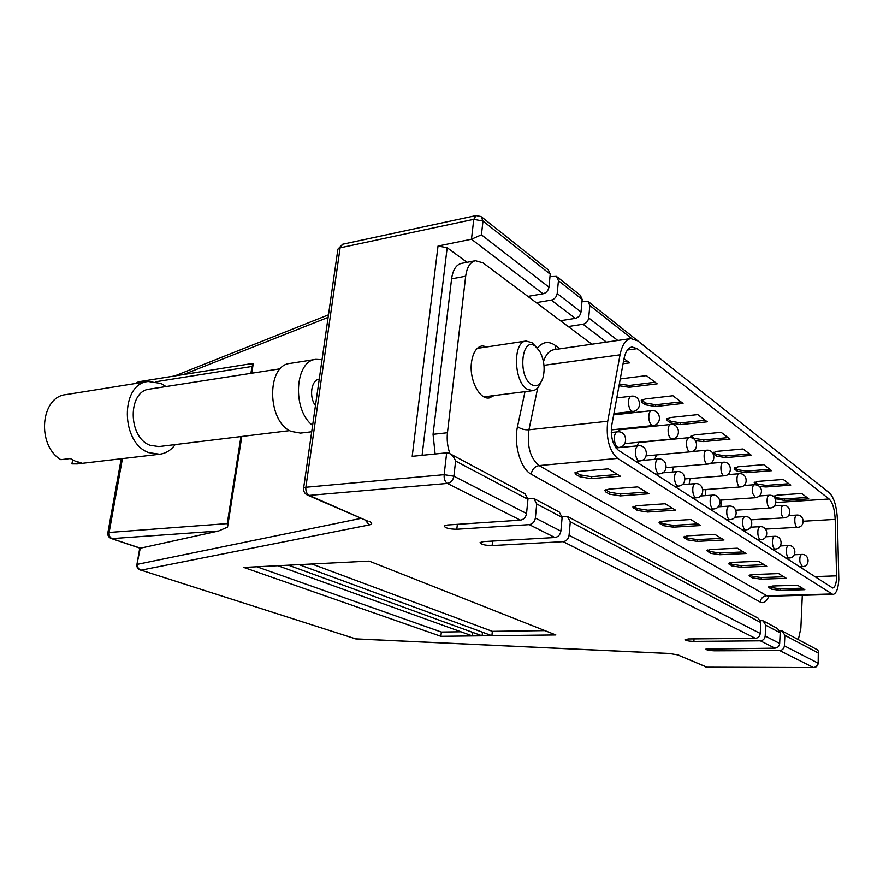 <?xml version="1.0" encoding="UTF-8"?>
<svg xmlns="http://www.w3.org/2000/svg" width="883" height="883" viewBox="0 0 883 883"><rect width="100%" height="100%" fill="white"/><g stroke="black" fill="none" stroke-linecap="round" stroke-linejoin="round"><path stroke-width="1.32" d="M175.187 444.579C171.048 450.187 165.883 453.398 159.668 454.237L77.318 463.906L71.909 463.884L81.28 462.769L75.662 461.345L70.265 458.542L60.872 459.679C36.446 445.407 40.43 396.853 65.916 394.613L148.101 381.467L160.927 383.432L166.026 386.544M159.668 454.237L148.797 452.637C120.529 443.067 120.077 383.774 148.101 381.467M280.386 368.763L149.691 389.083C127.538 390.86 127.781 437.571 150.088 445.275L158.841 446.577L289.69 430.628M72.649 459.966L71.909 463.884M322.041 359.668L315.849 359.348L290.088 363.41C266.258 365.087 267.052 421.798 291.169 431.412L300.518 433.1L311.71 431.765M315.849 359.348C294.646 360.805 292.041 410.319 312.615 425.385M319.26 379.116C311.235 379.878 308.741 396.975 315.463 405.573M540.716 382.582C538.807 387.427 536.136 390.12 532.692 390.672L527.272 389.248C513.608 381.754 512.626 341.633 526.036 341.026L531.985 342.681L535.926 346.688M531.489 384.558C536.754 387.372 540.628 384.933 543.122 377.262C545.164 368.134 544.005 359.436 539.645 351.169L535.341 346.246C521.676 335.529 517.427 376.335 531.489 384.558M773.552 448.542L787.481 459.624M791.952 463.178L790.925 462.361M481.975 217.251L548.31 269.867L550.23 274.183L482.99 221.059L481.423 234.823L548.95 287.152L550.23 274.183M548.95 287.152C548.277 290.684 546.312 292.902 543.045 293.796L471.467 239.216L481.423 234.823M527.879 296.401L543.045 293.796M557.184 293.531L581.014 311.997C580.385 315.419 578.475 317.549 575.286 318.377L551.323 300.11C554.568 299.227 556.522 297.03 557.184 293.531L558.431 280.673L556.511 276.379L549.988 276.622M551.323 300.11L536.235 302.648M773.674 448.674L772.625 447.847M588.751 301.953L768.95 444.933M467.019 262.306L447.173 247.704L422.085 455.319M557.383 277.063L580.252 295.209L582.173 299.425L558.431 280.673M581.014 311.997L582.173 299.425M560.429 320.728L575.286 318.377M606.411 342.118L582.99 324.26C586.169 323.443 588.067 321.335 588.685 317.935L589.811 305.463L587.89 301.269L581.996 301.346M582.99 324.26L568.21 326.544M779.678 650.539C782.404 650.252 783.972 648.685 784.38 645.859L817.89 663.067C817.515 665.76 816.024 667.239 813.398 667.504L779.678 650.539L714.435 650.815C709.27 650.628 706.422 650.054 705.903 649.093L774.954 648.166L760.373 640.837L693.883 641.389C688.552 641.213 685.605 640.605 685.065 639.579L688.563 638.95L755.384 638.332L563.144 541.654L492.118 545.562C484.944 545.44 480.937 544.436 480.098 542.548L483.531 541.588L554.91 537.515L529.27 524.623L456.809 529.248C449.304 529.138 445.098 528.056 444.193 525.992L447.571 524.988L520.396 520.164L447.372 483.431L309.216 495.407L367.129 520.871M784.38 645.859L784.877 635.319L782.272 631.047L779.81 630.749M534.712 498.95L559.259 512.052L562.129 517.416L536.732 503.972L533.851 498.498L527.979 498.498M529.27 524.623C532.637 524.027 534.668 521.842 535.363 518.034L560.871 531.136L562.129 517.416M560.871 531.136C560.197 534.833 558.211 536.963 554.91 537.515M563.144 541.654C566.433 541.113 568.409 539.005 569.06 535.33L570.286 521.732L567.427 516.412L562.14 516.334M763.839 621.213L777.581 628.553L780.186 632.846L765.749 625.197L763.111 620.826L760.451 620.528M760.373 640.837C763.166 640.528 764.766 638.917 765.197 636.014L779.678 643.453L780.186 632.846M779.678 643.453C779.27 646.301 777.691 647.868 774.954 648.166M476.092 215.573L481.08 216.545L482.99 221.059L473.774 219.326L340.11 247.825L305.86 487.273L444.138 474.679C443.906 478.884 444.988 481.809 447.372 483.431C450.893 482.725 453.067 480.319 453.884 476.213L526.544 513.509L527.946 499.314L455.617 461.036C454.226 457.383 452.03 454.778 449.039 453.233L446.677 452.813L412.195 456.323L438.023 246.026L471.467 239.216L473.774 219.326L476.092 215.573L342.626 244.238L337.902 249.161L340.11 247.825L342.626 244.238M526.544 513.509C525.827 517.339 523.785 519.557 520.396 520.164M450.253 453.884L525.065 493.796L527.946 499.314M535.363 518.034L536.732 503.972M765.197 636.014L765.749 625.197M568.266 516.853L758.144 618.177L760.793 622.57L570.286 521.732M569.06 535.33L760.23 633.464L760.793 622.57M760.23 633.464C759.799 636.389 758.177 638.012 755.384 638.332M438.023 246.026L447.173 247.704M782.989 631.433L817.261 649.722L818.651 651.444L818.298 653.012L784.877 635.319M369.149 561.102L555.86 634.943L440.871 636.301L243.807 567.438L369.149 561.102M460.904 631.775L441.357 632.051L440.871 636.301M277.902 565.716L472.405 635.926L472.78 632.416M441.357 632.051L256.865 566.776M299.083 564.645L491.897 635.694L492.339 631.345L544.899 630.617M288.432 565.175L482.107 635.815L482.482 632.228M218.587 531.003L112.064 538.597C109.812 537.526 108.83 535.484 109.128 532.46L227.251 523.597L227.549 527.107L218.587 531.003L140.176 548.244M136.291 383.354L138.432 381.787L249.779 363.895L253.222 363.829L251.997 366.434L155.938 381.721M227.549 527.107L241.799 436.467M251.743 373.222L253.222 363.829M311.898 563.994L492.339 631.345M227.251 523.597L240.949 436.566M250.904 373.354L251.997 366.434M648.873 426.765L647.901 426.081M629.358 413.145L627.725 412.008M735.583 516.058L735.804 517.173M721.179 500.098L720.848 506.654M705.914 489.546L705.296 495.65M690.042 478.52L689.137 484.127M673.552 466.997L672.327 472.03M656.488 454.922L654.844 459.315M639.921 442.438L639.16 442.328L636.698 445.926M620.881 429.679L620.087 429.568L617.923 431.831M836.587 575.859L835.197 519.392C834.689 509.325 832.669 502.526 829.115 498.994L637.14 348.664L632.007 346.997C628.1 347.77 625.385 351.842 623.884 359.226L611.731 425.44C610.517 436.754 612.703 444.988 618.266 450.153L832.658 588.012C834.899 587.515 836.201 584.204 836.576 578.078L836.587 575.859L814.446 576.632M620.274 378.928L646.367 375.617L657.195 383.829L629.182 387.273L619.016 385.728M670.672 417.516L697.769 414.613L707.272 421.831L680.407 424.613L670.55 422.968L667.283 420.606L666.588 419.16L670.672 417.516M717.04 451.323L743.045 448.972L751.466 455.363L725.671 457.615L716.433 456.092L713.541 454.005L712.967 452.824L717.04 451.323M756.256 484.844L754.214 482.736L758.254 481.367L783.243 479.469L790.738 485.164L765.958 486.986L759.446 486.467M773.221 496.378L777.195 495.175L801.687 493.476L808.784 498.862L784.479 500.495L775.23 498.553M738.232 466.776L763.718 464.668L771.665 470.694L746.378 472.714L737.437 471.257L734.7 469.281L734.181 468.2L738.232 466.776M691.047 437.758L690.473 436.5L694.557 434.933L721.102 432.317L730.042 439.105L703.707 441.61L695.539 440.716M645.241 398.984L672.912 395.75L683.045 403.443L655.605 406.533L645.407 404.811L641.93 402.306L641.157 400.694L645.241 398.984M624.005 358.641L629.568 362.869L623.056 363.73M607.725 421.246C605.904 438.321 609.193 450.705 617.592 458.398L832.934 594.491C836.3 593.74 838.254 588.762 838.817 579.568L837.426 519.999C836.775 506.632 834.082 497.582 829.358 492.835L637.758 340.871L630.826 338.586C625.639 339.624 622.04 345.043 620.032 354.823L607.725 421.246L528.928 429.8C526.864 446.29 530.264 458.211 539.094 465.573L767.636 596.191M769.755 469.237L746.466 471.125L737.526 469.657L734.733 467.637M788.861 483.741L766.036 485.429L757.36 484.027L754.799 482.173L754.689 483.718M728.067 437.604L703.817 439.933L694.292 438.343L690.981 435.926M749.524 453.884L725.771 455.981L716.543 454.458L713.497 452.251M705.263 420.308L680.517 422.891L670.672 421.235L667.073 418.586M681.003 401.897L655.738 404.756L645.539 403.034L641.621 400.131M655.12 382.251L629.325 385.441L619.336 383.995M627.46 361.268L623.409 361.809M806.941 497.46L784.557 498.972L776.135 497.626L773.773 495.915M753.243 574.524L749.148 575.517L749.645 576.312L752.294 577.868L761.135 579.193L786.323 578.321L778.629 573.597L753.243 574.524M772.658 586.014L768.574 586.952L769.038 587.681L771.543 589.149L780.119 590.429L804.821 589.701L797.548 585.23L772.658 586.014M758.607 561.268L732.691 562.361L728.585 563.409L731.93 565.926L741.058 567.305L766.753 566.29L758.607 561.268M737.371 548.2L710.914 549.48L706.797 550.584L710.374 553.288L719.788 554.723L746.014 553.52L737.371 548.2M714.8 534.314L687.791 535.793L683.663 536.952L687.482 539.866L697.217 541.367L723.994 539.977L714.8 534.314M690.771 519.535L663.199 521.235L659.06 522.46L663.155 525.606L673.221 527.162L700.561 525.562L690.771 519.535M665.142 503.763L636.974 505.716L632.846 507.008L637.239 510.418L647.669 512.041L675.594 510.197L665.142 503.763M637.736 486.908L608.961 489.138L604.844 490.495L605.749 491.952L609.579 494.193L620.396 495.904L648.917 493.785L637.736 486.908M608.376 468.84L578.983 471.39L574.877 472.824L575.893 474.447L579.999 476.853L591.224 478.641L620.363 476.213L608.376 468.84M575.628 472.173L580.175 474.888L591.4 476.677L617.537 474.48M633.663 506.367L637.383 508.564L647.802 510.197L672.857 508.52M659.8 523.641L659.921 521.831L663.288 523.807L673.343 525.363L697.879 523.906M769.59 586.389L771.621 587.581L780.197 588.862L802.36 588.188M684.568 536.334L687.603 538.122L697.327 539.612L721.356 538.354M707.725 549.966L710.473 551.588L719.888 553.023L743.42 551.93M605.628 489.855L609.745 492.295L620.55 493.994L646.135 492.074M729.546 562.813L732.029 564.27L741.146 565.65L764.214 564.723M750.142 574.932L752.382 576.257L761.223 577.581L783.828 576.787M591.864 344.215L483.001 262.858L475.396 260.695C470.197 262.03 466.952 267.207 465.672 276.224L447.46 432.736C446.71 439.944 447.526 446.93 449.944 453.685M798.342 639.623L800.87 628.188L802.316 595.319M487.438 346.842L482.107 345.86C476.412 347.151 472.858 352.747 471.456 362.626C469.138 379.657 479.535 399.922 489.248 397.946L494.094 395.573M475.396 260.695L461.401 263.399C456.158 264.745 452.88 269.889 451.588 278.851L433.056 434.337L435.12 453.994M714.435 650.815L714.579 648.475M492.118 545.562L492.593 541.069M456.809 529.248L457.361 524.336M693.883 641.389L694.038 638.895M791.83 463.045L823.949 488.542M588.685 317.935L617.769 340.474M631.643 338.52L589.811 305.463M677.239 654.722L706.83 667.184L813.685 667.57C816.3 667.36 817.79 665.97 818.166 663.431L818.298 653.012M365.198 520.032L369.215 524.932C372.549 524.127 372.516 522.902 369.094 521.279M369.215 524.932L141.048 570.164L355.628 638.862L668.983 653.442L678.795 655.065M455.617 461.036L453.884 476.213L444.138 474.679L446.677 452.813M328.112 317.383L183.476 374.547M813.685 667.57L707.162 667.25L677.592 654.866L668.983 653.442M337.825 249.69L303.631 488.034L305.86 487.273C305.573 491.202 306.688 493.906 309.216 495.407L307.152 494.977M669.137 653.519L355.915 638.939L141.048 570.164C138.432 569.215 137.24 567.261 137.472 564.303L361.224 518.321M705.197 666.786L707.162 667.25M354.778 638.718L355.915 638.939M140.132 570.032L140.331 570.087C137.77 569.094 136.633 567.25 136.909 564.568L136.887 564.69M140.254 548.266L136.909 564.568L139.768 548.1M367.67 521.102L307.759 495.242C304.679 493.807 303.31 491.401 303.631 488.034L303.586 488.376M122.439 458.608L109.128 532.46L107.847 532.857C107.549 535.584 108.697 537.471 111.302 538.52L140.85 548.288M140.309 548.288L111.092 538.453M121.225 458.752L107.825 532.99M799.932 561.996L802.382 566.643C810.417 566.632 809.722 553.784 801.72 554.436C800.153 555.109 799.557 557.626 799.932 561.996M614.513 440.97C615.33 445.131 616.764 447.284 618.806 447.438C628.851 446.842 627.283 430.462 617.316 431.864C614.943 432.736 614.005 435.761 614.513 440.97M655.616 467.791C656.345 471.665 657.625 473.685 659.435 473.84C669.038 473.398 667.725 457.802 658.188 459.017C656.003 459.833 655.142 462.758 655.616 467.791M835.197 519.392L803.32 521.246M829.115 498.994L775.98 502.537M637.14 348.664L627.46 350.01M734.799 467.681L734.7 469.281M757.36 484.027L757.305 485.142M694.292 438.343L694.226 439.281M703.817 439.933L703.707 441.61M713.652 452.361L713.541 454.005M670.672 421.235L670.55 422.968M667.416 418.873L667.283 420.606M655.738 404.756L655.605 406.533M737.526 469.657L737.437 471.257M746.466 471.125L746.378 472.714M629.325 385.441L629.182 387.273M766.036 485.429L765.958 486.986M716.543 454.458L716.433 456.092M725.771 455.981L725.671 457.615M680.517 422.891L680.407 424.613M642.073 400.518L641.93 402.306M773.685 495.97L773.64 496.688M645.539 403.034L645.407 404.811M784.557 498.972L784.479 500.495M691.223 436.125L691.113 437.78M776.135 497.626L776.058 499.138M630.826 338.586L553.994 349.69C549.381 350.507 545.871 354.491 543.442 361.655M620.032 354.823L543.972 365.308M831.322 593.994L766.532 595.771C762.912 596.235 760.826 598.343 760.274 602.085L531.191 474.193C520.628 468.939 513.398 444.127 517.526 426.555L524.999 391.655M537.769 387.725L528.928 429.8C524.336 430.032 520.54 428.95 517.526 426.555M617.592 458.398L539.094 465.573C534.734 466.445 532.096 469.315 531.191 474.193M537.35 348.034C542.637 341.765 548.564 340.849 555.12 345.297L555.959 349.414M555.12 345.297L560.043 348.818M768.817 596.224C766.51 601.765 763.663 603.718 760.274 602.085M591.4 476.677L591.224 478.641M633.806 506.456L633.663 508.31M673.343 525.363L673.221 527.162M771.621 587.581L771.543 589.149M780.197 588.862L780.119 590.429M697.327 539.612L697.217 541.367M710.473 551.588L710.374 553.288M719.888 553.023L719.788 554.723M663.288 523.807L663.155 525.606M609.745 492.295L609.579 494.193M620.55 493.994L620.396 495.904M729.215 562.935L729.137 564.292M687.603 538.122L687.482 539.866M684.435 536.378L684.325 538.023M732.029 564.27L731.93 565.926M741.146 565.65L741.058 567.305M752.382 576.257L752.294 577.868M749.711 575.087L749.645 576.312M580.175 474.888L579.999 476.853M576.069 472.471L575.893 474.447M637.383 508.564L637.239 510.418M647.802 510.197L647.669 512.041M605.915 490.032L605.749 491.952M707.493 550.065L707.393 551.544M769.093 586.555L769.038 587.681M761.223 577.581L761.135 579.193M447.46 432.736L433.056 434.337M465.672 276.224L451.588 278.851M742.758 524.679C743.331 527.968 744.303 529.69 745.694 529.855C754.347 529.69 753.464 515.76 744.855 516.61C743.045 517.339 742.338 520.021 742.758 524.679M668.243 432.946C668.983 436.842 670.241 438.862 672.029 439.017C681.433 438.454 679.976 423.167 670.639 424.491C668.574 425.286 667.78 428.1 668.243 432.946M767.217 502.946C767.769 506.158 768.696 507.846 769.987 508.001C778.342 507.769 777.404 494.392 769.104 495.275C767.448 495.959 766.819 498.52 767.217 502.946M710.274 503.476C710.903 506.974 711.985 508.807 713.519 508.972C722.526 508.707 721.499 494.16 712.548 495.131C710.594 495.893 709.833 498.674 710.274 503.476M726.875 514.303C727.471 517.703 728.497 519.48 729.965 519.645C738.784 519.436 737.835 505.197 729.06 506.114C727.173 506.853 726.444 509.579 726.875 514.303M772.537 544.116C773.055 547.217 773.95 548.851 775.208 549.016C783.541 548.928 782.757 535.562 774.468 536.312C772.791 537.007 772.139 539.601 772.537 544.116M635.572 454.712C636.345 458.73 637.703 460.816 639.623 460.959C649.447 460.462 648.012 444.48 638.266 445.783C635.981 446.621 635.087 449.59 635.572 454.712M721.036 470.286C721.665 473.807 722.736 475.65 724.259 475.805C733.1 475.429 731.941 461.158 723.155 462.239C721.312 462.979 720.605 465.65 721.036 470.286M704.237 458.398C704.899 462.041 706.036 463.939 707.625 464.094C716.654 463.663 715.418 449.072 706.444 450.231C704.535 450.981 703.806 453.707 704.237 458.398M786.51 553.244C787.018 556.257 787.868 557.846 789.071 558.012C797.25 557.957 796.521 544.866 788.376 545.562C786.753 546.246 786.135 548.796 786.51 553.244M686.665 445.97C687.36 449.734 688.552 451.699 690.241 451.842C699.457 451.345 698.111 436.423 688.961 437.659C686.974 438.432 686.212 441.202 686.665 445.97M674.7 480.253C675.396 483.994 676.599 485.937 678.31 486.103C687.702 485.727 686.499 470.496 677.173 471.621C675.065 472.416 674.237 475.297 674.7 480.253M648.928 419.282C649.7 423.321 651.036 425.418 652.923 425.562C662.548 424.922 660.959 409.271 651.411 410.683C649.281 411.5 648.453 414.37 648.928 419.282M628.652 404.933C629.458 409.127 630.87 411.29 632.879 411.434C642.725 410.705 640.992 394.668 631.235 396.191C629.016 397.03 628.155 399.944 628.652 404.933M754.435 484.734C752.592 485.606 751.985 488.454 752.603 493.266L755.395 497.725C759.788 496.875 761.786 494.248 761.389 489.844C760.351 486.445 758.033 484.745 754.435 484.734L743.916 485.518M781.345 512.946C781.874 516.069 782.757 517.703 784.005 517.868C792.206 517.67 791.323 504.557 783.166 505.396C781.565 506.069 780.958 508.586 781.345 512.946M794.921 522.537C795.428 525.573 796.267 527.173 797.448 527.328C805.506 527.173 804.678 514.314 796.665 515.098C795.119 515.76 794.534 518.244 794.921 522.537M757.956 534.601C758.508 537.791 759.446 539.48 760.76 539.634C769.259 539.513 768.42 525.871 759.976 526.665C758.232 527.383 757.559 530.021 757.956 534.601M692.901 492.129C693.552 495.749 694.7 497.637 696.323 497.802C705.517 497.493 704.402 482.604 695.263 483.652C693.243 484.425 692.449 487.25 692.901 492.129M737.095 481.643C737.702 485.054 738.718 486.842 740.164 486.997C748.828 486.676 747.758 472.714 739.137 473.729C737.36 474.447 736.687 477.085 737.095 481.643M532.692 390.672L483.939 396.853M526.036 341.026L477.284 348.366M328.476 314.834L174.646 375.97M818.629 652.051L818.166 663.288M138.432 381.787L135.419 383.487M799.148 566.776L802.382 566.643M794.336 554.767L801.72 554.436M615.804 447.725L618.806 447.438M611.279 432.493L617.316 431.864M655.517 474.16L659.435 473.84M641.665 460.496L658.188 459.017M832.934 594.491L768.265 596.246M742.195 530.054L745.694 529.855M734.788 517.228L744.855 516.61M624.8 443.619L672.029 439.017M619.336 429.833L670.639 424.491M735.815 510.208L769.987 508.001M759.479 495.948L769.104 495.275M709.866 509.204L713.519 508.972M700.594 495.992L712.548 495.131M726.389 519.855L729.965 519.645M718.111 506.842L729.06 506.114M771.852 549.171L775.208 549.016M765.881 536.754L774.468 536.312M635.594 461.323L639.623 460.959M615.959 447.924L638.266 445.783M685.053 478.917L724.259 475.805M710.252 463.343L723.155 462.239M666.19 467.626L707.625 464.094M691.61 451.588L706.444 450.231M785.782 558.155L789.071 558.012M780.417 545.937L788.376 545.562M646.168 455.871L690.241 451.842M638.442 442.582L688.961 437.659M674.491 486.39L678.31 486.103M662.603 472.835L677.173 471.621M611.268 429.911L652.923 425.562M613.663 414.889L651.411 410.683M613.917 413.553L632.879 411.434M616.787 397.902L631.235 396.191M719.788 500.186L755.395 497.725M751.047 519.833L784.005 517.868M774.325 505.97L783.166 505.396M765.517 529.105L797.448 527.328M788.519 515.595L796.665 515.098M757.338 539.811L760.76 539.634M750.693 527.195L759.976 526.665M692.581 498.067L696.323 497.802M682.14 484.668L695.263 483.652M702.89 489.767L740.164 486.997M727.559 474.657L739.137 473.729M617.758 392.593L618.685 387.549"/></g></svg>
